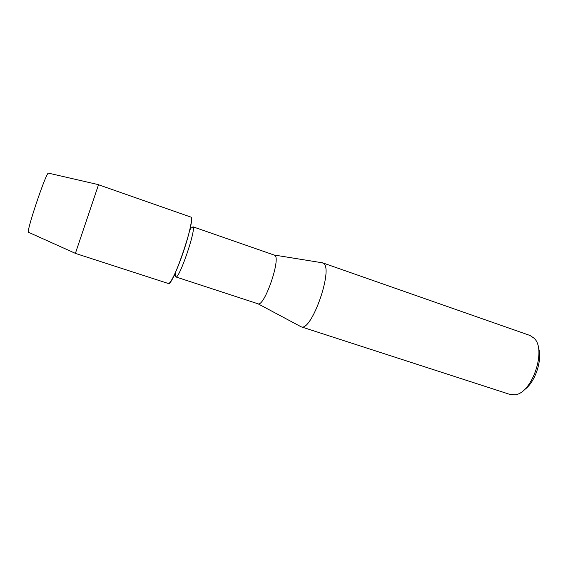 <?xml version="1.0" encoding="UTF-8"?>
<svg xmlns="http://www.w3.org/2000/svg" width="568" height="568" viewBox="0 0 568 568"><rect width="100%" height="100%" fill="white"/><g stroke="black" fill="none" stroke-linecap="round" stroke-linejoin="round"><path stroke-width="0.85" d="M175.519 272.313L175.292 274.699L175.824 276.921C179.012 279.79 196.336 229.323 192.978 226.902L190.976 228.159L189.719 230.189M167.951 282.885C168.909 286.684 175.533 274.202 182.051 255.706C188.597 237.246 192.808 218.992 191.118 217.175L98.512 184.749L75.388 253.392L168.426 283.531C172.381 287.387 195.527 219.773 191.118 217.175M175.824 276.921L258.035 303.809C264.354 307.018 281.096 258.653 274.805 255.288L192.957 226.788M300.11 326.252L301.104 326.785C311.548 332.273 333.984 267.911 323.242 263.154L321.538 262.664M301.033 326.763L510.142 394.483L515.07 394.767C532.152 393.368 546.87 349.696 534.119 338.244L530.022 335.482L322.581 262.821M523.881 390.074C534.978 383.159 542.944 359.53 538.294 347.311M28.613 232.333L28.471 232.269C26.1 231.907 45.752 173.361 48.33 173.112L48.578 173.098M48.33 173.112L98.541 184.671M258.035 303.809L301.104 326.785M274.465 255.067L322.652 262.849M190.976 228.159L190.529 226.49M175.292 274.699L173.929 275.75M28.471 232.269L75.395 253.364"/></g></svg>
